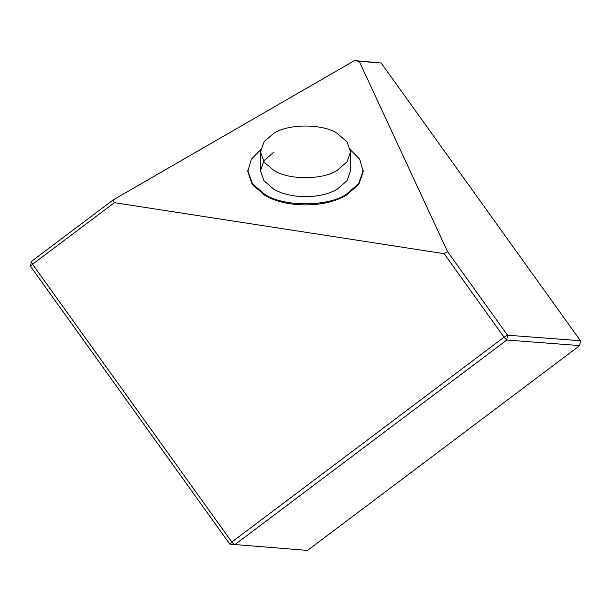 <?xml version="1.0" encoding="UTF-8"?>
<svg xmlns="http://www.w3.org/2000/svg" width="611" height="611" viewBox="0 0 611 611"><rect width="100%" height="100%" fill="white"/><g stroke="black" fill="none" stroke-linecap="round" stroke-linejoin="round"><path stroke-width="0.92" d="M114.402 202.676L444.121 253.68L447.588 251.679L359.237 61.321L354.51 60.588L113.134 199.942L114.402 202.676L32.551 264.265L231.829 542.026L504.044 337.203L507.512 335.202L580.45 340.747L381.172 62.986L359.237 61.321M447.588 251.679L507.512 335.202L506.779 340.044L579.717 345.589L580.45 340.747M113.134 199.942L31.283 261.531L32.551 264.265L30.55 266.373L229.828 544.134L231.829 542.026L234.555 544.867L506.779 340.044L504.044 337.203L444.121 253.68M354.51 60.588L381.172 62.986M31.283 261.531L30.55 266.373M229.828 544.134L307.501 550.412L579.717 345.589M350.37 149.741L359.719 159.272L363.217 171.645L358.825 184.4L346.315 195.207C325.06 208.13 285.94 208.13 264.685 195.207L252.175 184.4L247.783 171.645L251.281 159.272L260.63 149.741M363.217 170.706L358.474 183.942L346.315 194.267C327.947 206.976 283.053 206.976 264.685 194.267L252.526 183.942L247.783 170.706M350.523 151.856L347.094 141.905L337.333 133.473C323.005 123.559 287.995 123.559 273.667 133.473L264.181 141.531L260.477 151.856L264.181 162.175L273.667 170.232C287.995 180.146 323.005 180.146 337.333 170.232L347.094 161.8L350.523 151.856L350.523 170.706L347.094 180.65L337.333 189.082C320.76 199.155 290.24 199.155 273.667 189.082L263.906 180.65L260.477 170.706L263.906 160.762L273.667 152.322M260.477 151.856L260.477 170.706"/></g></svg>
